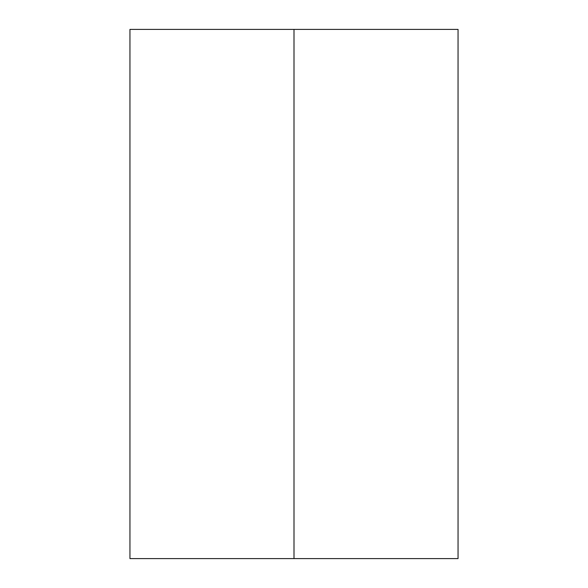 <?xml version="1.0" encoding="UTF-8"?>
<svg xmlns="http://www.w3.org/2000/svg" width="588" height="588" viewBox="0 0 588 588"><rect width="100%" height="100%" fill="white"/><g stroke="black" fill="none" stroke-linecap="round" stroke-linejoin="round"><path stroke-width="0.88" d="M368.353 558.6L456.295 558.6L294 558.6L294 29.4L458.052 29.4L458.052 558.6L129.948 558.6L129.948 29.4L294 29.4L294 558.6M401.428 29.4L294 29.4"/></g></svg>
